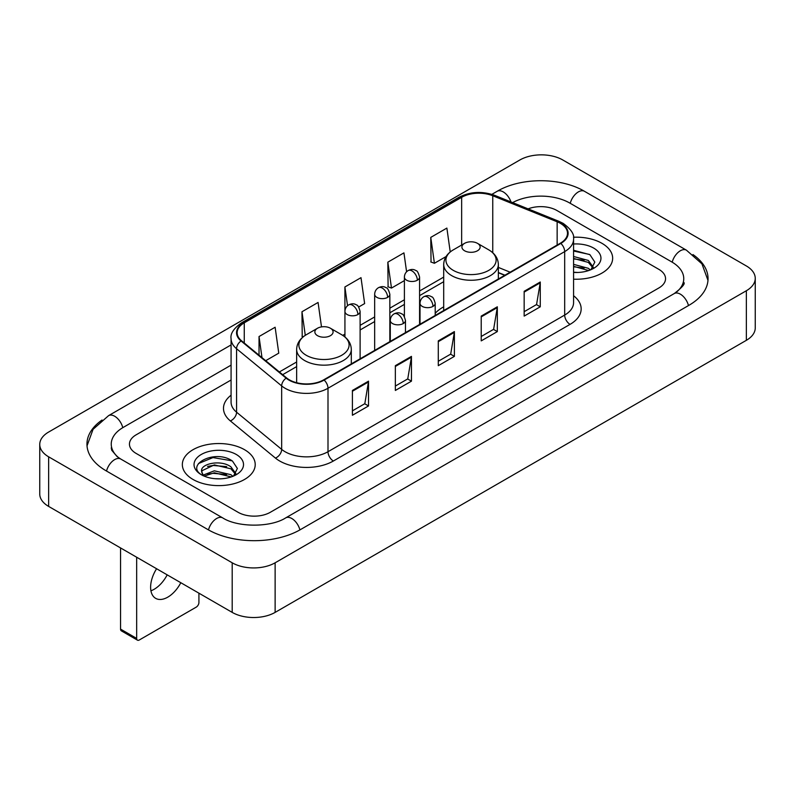 <?xml version="1.0" encoding="UTF-8"?>
<svg xmlns="http://www.w3.org/2000/svg" width="795" height="795" viewBox="0 0 795 795"><rect width="100%" height="100%" fill="white"/><g stroke="black" fill="none" stroke-linecap="round" stroke-linejoin="round"><path stroke-width="1.19" d="M443.699 306.85A40.227 23.224 0 0 0 435.203 313.339M504.775 275.289L498.356 272.695M601.984 243.34A36.431 21.038 0 0 0 573.443 237.238A36.431 21.038 0 0 1 601.984 243.34A36.431 21.038 0 0 1 612.657 258.206A36.431 21.038 0 0 0 601.984 243.34M244.542 449.702A36.431 21.038 0 0 0 204.832 445.14A36.431 21.038 0 0 0 182.343 464.578A36.431 21.038 0 0 0 193.016 479.455A36.431 21.038 0 0 0 232.716 484.016A36.431 21.038 0 0 0 255.215 464.578A36.431 21.038 0 0 0 244.542 449.702A36.431 21.038 0 0 0 204.832 445.14A36.431 21.038 0 0 0 182.343 464.578A36.431 21.038 0 0 0 193.016 479.455A36.431 21.038 0 0 0 232.716 484.016A36.431 21.038 0 0 0 255.215 464.578A36.431 21.038 0 0 0 244.542 449.702M560.386 223.345A24.287 14.022 180 0 1 567.501 233.263A24.287 14.022 180 0 1 560.386 243.181L323.704 379.831A24.287 14.022 180 0 1 286.637 377.953L241.541 340.777A24.287 14.022 180 0 1 237.148 332.737A24.287 14.022 180 0 1 244.264 322.82L461.647 197.319A24.287 14.022 180 0 1 492.751 195.749L557.146 221.775A24.287 14.022 180 0 1 560.386 223.345M560.823 223.097A24.893 14.37 0 0 0 557.494 221.487L493.099 195.461A24.893 14.37 0 0 0 461.219 197.071L243.836 322.571A24.893 14.37 0 0 0 241.044 340.976L286.13 378.162A24.893 14.37 0 0 0 324.131 380.08L560.823 243.429A24.893 14.37 0 0 0 560.823 223.097M352.414 390.454L352.414 415.248L368.522 405.957L368.522 381.163L352.414 390.454M352.414 410.846L364.816 403.691L368.453 381.988A6.072 3.508 -120 0 0 368.522 381.163M364.706 403.751L368.522 405.957M395.353 365.67L395.353 390.454L411.452 381.163L411.452 356.379L395.353 365.67M395.353 386.062L407.755 378.897L411.393 357.194A6.072 3.508 -120 0 0 411.452 356.379M407.646 378.967L411.452 381.163M524.163 291.298L524.163 316.092L540.262 306.8L540.262 282.006L524.163 291.298M524.163 311.69L536.565 304.535L540.202 282.831A6.072 3.508 -120 0 0 540.262 282.006M536.456 304.594L540.262 306.8M481.223 316.092L481.223 340.876L497.322 331.585L497.322 306.8L481.223 316.092M481.223 336.484L493.625 329.319L497.263 307.615A6.072 3.508 -120 0 0 497.322 306.8M493.516 329.388L497.322 331.585M438.293 340.876L438.293 365.67L454.392 356.379L454.392 331.585L438.293 340.876M438.293 361.268L450.695 354.113L454.323 332.409A6.072 3.508 -120 0 0 454.392 331.585M450.586 354.173L454.392 356.379M573.573 279.184A36.431 21.038 0 0 0 612.657 258.206A36.431 21.038 0 0 1 573.573 279.184M238.102 512.298A22.767 13.147 0 0 0 270.3 512.298L658.876 287.959A22.767 13.147 0 0 0 665.544 278.657A22.767 13.147 0 0 0 658.876 269.366L556.898 210.486A22.767 13.147 0 0 0 528.109 208.866A22.767 13.147 0 0 1 556.898 210.486L658.876 269.366A22.767 13.147 0 0 1 665.544 278.657A22.767 13.147 0 0 1 658.876 287.959L270.3 512.298A22.767 13.147 0 0 1 238.102 512.298L136.124 453.418L238.102 512.298M231.077 380.01L136.124 434.835A22.767 13.147 0 0 0 129.456 444.127A22.767 13.147 0 0 0 136.124 453.418A22.767 13.147 0 0 1 129.456 444.127A22.767 13.147 0 0 1 136.124 434.835L231.077 380.01M265.699 360.691L278.767 353.149L275.13 327.242L259.031 336.543L259.031 355.196M406.593 271.771L403.94 252.88L387.841 262.171L388.099 286.816M450.228 251.945L446.879 228.086L430.771 237.387L431.039 262.022M321.498 326.894L318.07 302.458L301.971 311.749L302.229 336.394M358.684 307.009L364.637 303.571L361 277.664L344.901 286.965L344.931 311.739M344.901 286.965L347.534 305.727M387.841 262.171L391.478 288.078L404.397 280.615M391.478 288.078L387.841 286.717M430.771 237.387L434.408 263.284L446.055 256.566M434.408 263.284L430.771 261.933M303.253 336.782L301.971 336.295M301.971 311.749L305.28 335.341M259.031 336.543L261.992 357.641M676.187 292.361A40.982 23.661 0 0 0 683.76 278.657A40.982 23.661 0 0 0 671.755 261.923L569.786 203.053A40.982 23.661 0 0 0 512.616 202.606M231.077 365.134L123.245 427.392A40.982 23.661 0 0 0 111.24 444.127A40.982 23.661 0 0 0 118.813 457.831M232.2 562.8A30.359 17.53 0 0 0 275.13 562.8L746.356 290.741A30.359 17.53 0 0 0 755.25 278.349A30.359 17.53 0 0 0 746.356 265.957L562.8 159.984A30.359 17.53 0 0 0 519.87 159.984L48.644 432.043A30.359 17.53 0 0 0 39.75 444.435A30.359 17.53 0 0 0 48.644 456.827L232.2 562.8L232.2 612.389A30.359 17.53 0 0 0 275.13 612.389L746.356 340.32A30.359 17.53 0 0 0 755.25 327.928L755.25 278.349M39.75 444.435L39.75 494.013A30.359 17.53 0 0 0 48.644 506.415L232.2 612.389M102.048 420.028A65.279 37.683 0 0 0 86.953 444.127A65.279 37.683 0 0 0 106.073 470.779L208.042 529.649A65.279 37.683 0 0 0 300.361 529.649L688.927 305.31A65.279 37.683 0 0 0 708.047 278.657A65.279 37.683 0 0 0 692.952 254.559M504.706 275.328L498.356 272.764M573.573 272.228L577.826 272.466M573.573 264.357L588.35 268.322L590.357 269.932M573.573 266.325L588.707 270.538M573.573 256.487L588.35 260.452L593.279 267.259M573.573 258.454L588.35 262.42L592.891 267.776M573.573 272.417A24.744 14.29 0 0 0 593.716 268.312A24.744 14.29 0 0 0 593.716 248.11A24.744 14.29 0 0 0 573.573 244.005M590.943 269.694L594.819 262.082L589.92 254.688L573.573 250.266M573.573 251.031L589.582 254.47M573.573 258.902L584.106 260.253M573.573 266.772L584.106 268.124M464.588 250.773A9.113 5.257 0 0 0 477.467 250.773A9.113 5.257 0 0 0 477.467 243.34L488.776 249.869A25.102 14.489 0 0 1 488.776 270.36A25.102 14.489 0 0 1 453.279 270.36A25.102 14.489 0 0 1 453.279 249.869C447.098 253.535 443.908 258.415 443.699 264.497A27.328 15.771 0 0 0 451.709 275.646A27.328 15.771 0 0 0 481.482 279.065A27.328 15.771 0 0 0 498.356 264.497C498.147 258.415 494.957 253.535 488.776 249.869L477.467 243.34A9.113 5.257 0 0 0 464.588 243.34A9.113 5.257 0 0 0 464.588 250.773M317.533 335.679A9.113 5.257 0 0 0 330.412 335.679A9.113 5.257 0 0 0 330.412 328.236L341.721 334.765A25.102 14.489 0 0 1 341.721 355.266A25.102 14.489 0 0 1 306.224 355.266A25.102 14.489 0 0 1 306.224 334.765C300.043 338.441 296.853 343.311 296.644 349.393A27.328 15.771 0 0 0 304.654 360.552A27.328 15.771 0 0 0 334.427 363.971A27.328 15.771 0 0 0 351.301 349.393C351.092 343.311 347.902 338.441 341.721 334.765L330.412 328.236A9.113 5.257 0 0 0 317.533 328.236A9.113 5.257 0 0 0 317.533 335.679M167.189 574.855A24.287 14.022 -60 0 1 154.17 589.274A24.287 14.022 -60 0 1 150.921 590.794M156.595 568.733A24.287 14.022 120 0 0 155.651 598.347A24.287 14.022 120 0 0 167.795 597.144A24.287 14.022 120 0 0 180.813 582.715M136.661 638.415A3.796 2.186 120 0 0 137.446 640.154L121.347 630.852A3.796 2.186 -60 0 1 120.562 629.113L136.661 638.415L136.661 557.225M120.562 547.934L120.562 629.113M137.446 640.154A3.796 2.186 120 0 0 139.344 639.965L196.236 607.122A3.796 2.186 120 0 0 198.919 602.471L198.919 593.169M214.66 478.67L220.384 478.838M203.291 475.032L214.342 470.819L230.908 474.695L232.915 476.304M204.305 476.096L214.342 472.786L231.266 476.911M203.46 475.798L201.692 471.644A17.152 9.908 0 0 0 204.454 476.225M235.837 473.631L230.908 466.824C220.613 459.142 199.426 463.883 201.692 471.644L201.622 470.888M201.731 471.882L202.208 470.61L214.342 464.916L230.908 468.792L235.449 474.148M233.501 476.056L237.377 468.454L232.468 461.06C215.107 448.579 184.261 465.025 202.079 475.112L202.964 475.649M236.274 454.472A24.744 14.29 0 0 0 201.284 454.472A24.744 14.29 0 0 0 201.284 474.685A24.744 14.29 0 0 0 236.274 474.675A24.744 14.29 0 0 0 236.274 454.472M198.462 463.545L212.99 457.582L232.14 460.842M207.535 466.436L212.99 465.453L226.655 466.625M207.535 474.307L212.99 473.323L226.655 474.496M573.573 295.73A37.951 21.912 180 0 1 570.055 324.37L333.363 461.011A7.592 4.382 60 0 1 327.997 451.719L564.679 315.068A30.359 17.53 0 0 0 573.573 302.676L573.573 239.215A30.359 17.53 180 0 1 564.679 251.608A7.592 4.382 -120 0 0 560.823 243.429M333.363 461.011A37.951 21.912 180 0 1 279.691 461.011A37.951 21.912 180 0 1 275.438 458.089L230.351 420.913A37.951 21.912 180 0 1 231.077 395.195M285.057 451.719A30.359 17.53 0 0 0 327.997 451.719L327.997 388.258A30.359 17.53 180 0 1 281.659 385.913L236.572 348.737A30.359 17.53 180 0 1 231.077 338.68L231.077 402.141A30.359 17.53 0 0 0 236.572 412.198L281.659 449.374A30.359 17.53 0 0 0 285.057 451.719M573.573 239.215C574.586 234.475 571.098 229.179 563.108 223.345L559.124 221.408A7.592 3.558 112 0 0 557.494 221.487M559.124 221.408L494.728 195.371C482.148 190.929 470.213 191.575 458.924 197.309A7.592 4.382 60 0 1 461.219 197.071M243.836 322.571A7.592 4.382 -120 0 0 241.541 322.82C233.66 328.474 230.172 333.771 231.077 338.68M241.044 340.976A7.592 5.078 129.5 0 0 236.572 348.737L236.572 412.198A7.592 5.078 -50.5 0 1 230.351 420.913M494.728 195.371A7.592 3.558 112 0 0 493.099 195.461M286.13 378.162A7.592 5.078 129.5 0 0 281.659 385.913L281.659 449.374A7.592 5.078 -50.5 0 1 275.438 458.089M324.131 380.08A7.592 4.382 60 0 1 327.997 388.258L564.679 251.608L564.679 315.068A7.592 4.382 60 0 0 570.055 324.37M244.264 322.82L244.264 343.023M557.146 221.775L557.146 245.049M492.751 195.749L492.751 252.731M510.142 272.188L498.356 267.418M461.647 197.319L461.647 245.039M443.699 277.087L419.581 291.01M404.397 299.775L389.848 308.182M374.664 316.937L360.115 325.344M344.931 334.109L342.734 335.381M296.644 361.983L279.363 371.961M438.293 341.671L454.323 332.409M481.223 316.877L497.263 307.615M524.163 292.093L540.202 282.831M395.353 366.455L411.393 357.194M352.414 391.239L368.453 381.988M299.904 529.907A12.144 7.016 -120 0 0 285.693 517.893C270.767 527.552 237.635 527.552 222.699 517.893L120.731 459.023L117.143 456.638L111.747 450.268L111.24 447.843M208.499 529.907A12.144 7.016 -60 0 1 216.628 518.499A12.144 7.016 -60 0 1 222.699 517.893M106.53 471.038A12.144 7.016 -60 0 1 114.659 459.619A12.144 7.016 -60 0 1 120.731 459.023M87.023 445.836L93.065 429.32L108.587 415.636A12.144 7.016 60 0 1 122.788 427.66M491.857 194.358L497.163 191.297A12.144 7.016 60 0 1 510.956 201.94M497.163 191.297C520.844 177.206 560.753 177.206 584.444 191.297A12.144 7.016 120 0 0 578.372 191.903A12.144 7.016 120 0 0 570.244 203.321M707.977 280.367L701.935 263.861L686.413 250.167A12.144 7.016 120 0 0 680.341 250.773A12.144 7.016 120 0 0 672.212 262.191M688.47 305.568A12.144 7.016 -120 0 0 674.269 293.554L285.693 517.893M275.13 612.389L275.13 562.8M48.644 506.415L48.644 456.827M746.356 340.32L746.356 290.741M432.977 306.393A7.592 4.382 0 0 0 435.203 303.293C434 298.9 432.798 296.754 431.596 296.833C429.399 295.283 426.806 295.253 423.815 296.724A7.592 4.382 60 0 1 427.611 297.091A7.592 4.382 -120 0 1 432.977 306.393A7.592 4.382 0 0 1 422.244 306.393A7.592 4.382 0 0 1 420.018 303.293C420.138 300.421 421.4 298.224 423.815 296.724M403.244 323.555A7.592 4.382 0 0 0 405.47 320.465C404.267 316.072 403.065 313.916 401.863 314.005C399.666 312.455 397.073 312.415 394.082 313.886A7.592 4.382 60 0 1 397.878 314.264A7.592 4.382 -120 0 1 403.244 323.555A7.592 4.382 0 0 1 392.511 323.555A7.592 4.382 0 0 1 390.285 320.465C390.395 317.583 391.667 315.396 394.082 313.886M417.355 280.208A7.592 4.382 0 0 0 419.581 277.107C418.379 272.725 417.176 270.568 415.984 270.648C413.778 269.108 411.184 269.068 408.193 270.538A7.592 4.382 60 0 1 411.989 270.916A7.592 4.382 -120 0 1 417.355 280.208A7.592 4.382 0 0 1 406.623 280.208A7.592 4.382 0 0 1 404.397 277.107C404.516 274.235 405.778 272.039 408.193 270.538M387.622 297.38A7.592 4.382 0 0 0 389.848 294.279C388.646 289.887 387.443 287.73 386.241 287.82C384.045 286.27 381.451 286.23 378.46 287.701A7.592 4.382 60 0 1 382.256 288.078A7.592 4.382 -120 0 1 387.622 297.38A7.592 4.382 0 0 1 376.89 297.38A7.592 4.382 0 0 1 374.664 294.279C374.783 291.397 376.045 289.211 378.46 287.701M357.889 314.542A7.592 4.382 0 0 0 360.115 311.441C358.913 307.059 357.71 304.902 356.508 304.982C354.312 303.442 351.718 303.402 348.727 304.873A7.592 4.382 60 0 1 352.523 305.25A7.592 4.382 -120 0 1 357.889 314.542A7.592 4.382 0 0 1 347.157 314.542A7.592 4.382 0 0 1 344.931 311.441C345.05 308.569 346.312 306.373 348.727 304.873M458.924 197.309L241.541 322.82M443.699 281.708L419.581 295.631M404.397 304.396L389.848 312.803M374.664 321.558L360.115 329.965M296.644 366.604L282.662 374.684M504.944 275.189L498.356 272.526M108.587 415.636L231.077 344.921M683.76 282.374C685.449 283.606 682.289 287.333 674.269 293.554M584.444 191.297L686.413 250.167M498.356 278.995L498.356 264.497M443.699 310.547L443.699 264.497M464.588 243.34L453.279 249.869M351.301 363.901L351.301 349.393M296.644 382.723L296.644 349.393M317.533 328.236L306.224 334.765M435.203 315.456L435.203 303.293M420.018 324.221L420.018 303.293M405.47 332.628L405.47 320.465M390.285 341.393L390.285 320.465M419.581 324.479L419.581 277.107M404.397 316.579L404.397 277.107M389.848 341.641L389.848 294.279M374.664 350.406L374.664 294.279M360.115 358.803L360.115 311.441M344.931 336.981L344.931 311.441"/></g></svg>
